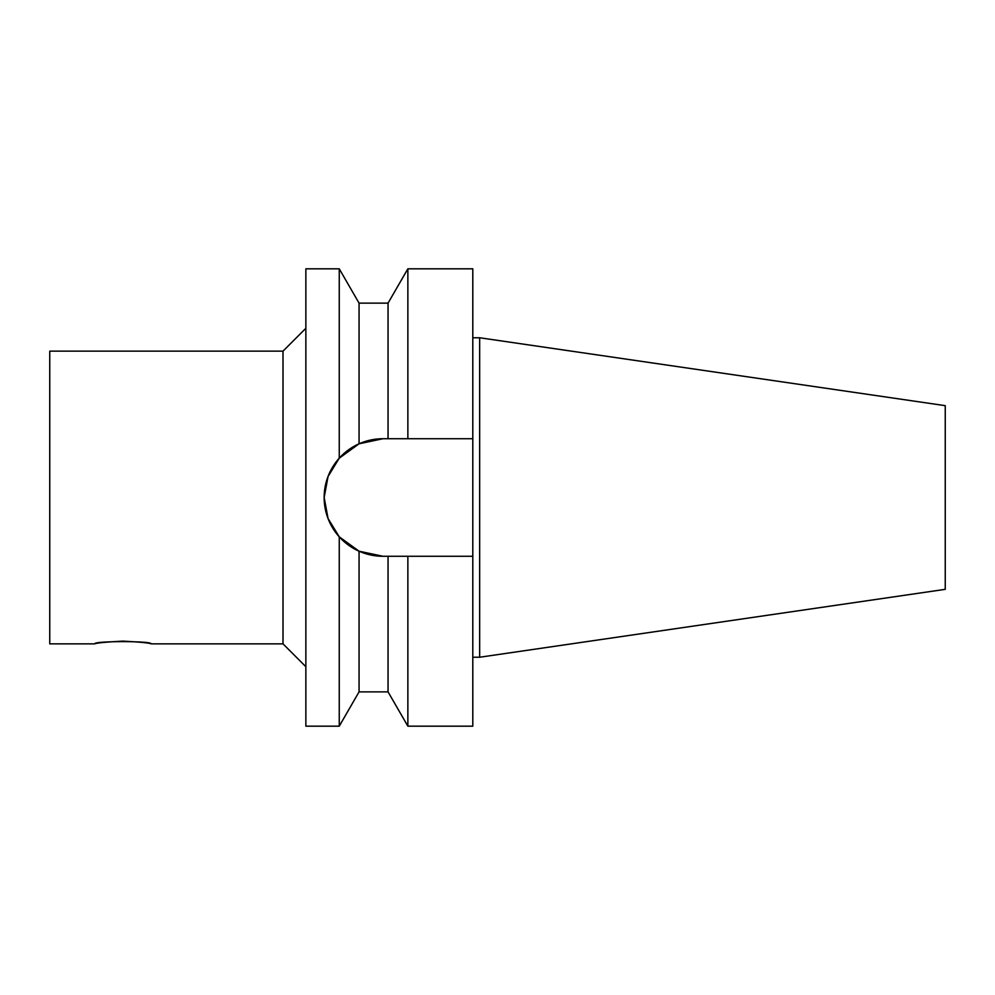 <?xml version="1.0" encoding="UTF-8"?>
<svg xmlns="http://www.w3.org/2000/svg" width="995" height="995" viewBox="0 0 995 995"><rect width="100%" height="100%" fill="white"/><g stroke="black" fill="none" stroke-linecap="round" stroke-linejoin="round"><path stroke-width="1.49" d="M151.053 643.852C152.795 640.892 93.057 640.892 94.799 643.852C96.465 642.957 105.843 642.036 122.932 641.128C140.009 642.036 149.387 642.957 151.053 643.852L283.003 643.852L305.863 666.725M353.959 446.369L339.258 458.173L328.051 476.481L324.159 497.5L328.051 518.519L339.258 536.827L353.959 548.631M339.258 268.824L359.058 303.127L359.058 443.795L382.938 438.733L472.799 438.733L472.799 556.267L382.938 556.267A58.767 58.767 0 0 1 360.377 551.765L382.938 556.267L359.058 551.205L359.058 691.873L339.258 726.176L305.863 726.176L305.863 268.824L339.258 268.824L339.258 458.173L359.058 443.795A58.767 58.767 0 0 0 359.058 551.205L339.258 536.827L339.258 726.176M382.938 438.733L360.377 443.235A58.767 58.767 0 0 1 382.938 438.733M339.258 536.827L328.051 518.519L324.159 497.5L328.051 476.481L339.258 458.173M388.05 556.267L388.05 691.873L407.863 726.176L472.799 726.176L472.799 556.267M407.863 556.267L407.863 726.176M359.058 303.127L388.05 303.127L407.863 268.824L472.799 268.824L472.799 438.733M479.665 337.765L945.25 405.661L945.25 589.338L479.665 657.235L479.665 337.765L472.799 337.765M283.003 643.852L283.003 351.148L49.75 351.148L49.75 643.852L94.799 643.852M388.05 303.127L388.05 438.733M407.863 268.824L407.863 438.733M472.799 657.235L479.665 657.235M359.058 691.873L388.05 691.873M283.003 351.148L305.863 328.275"/></g></svg>
